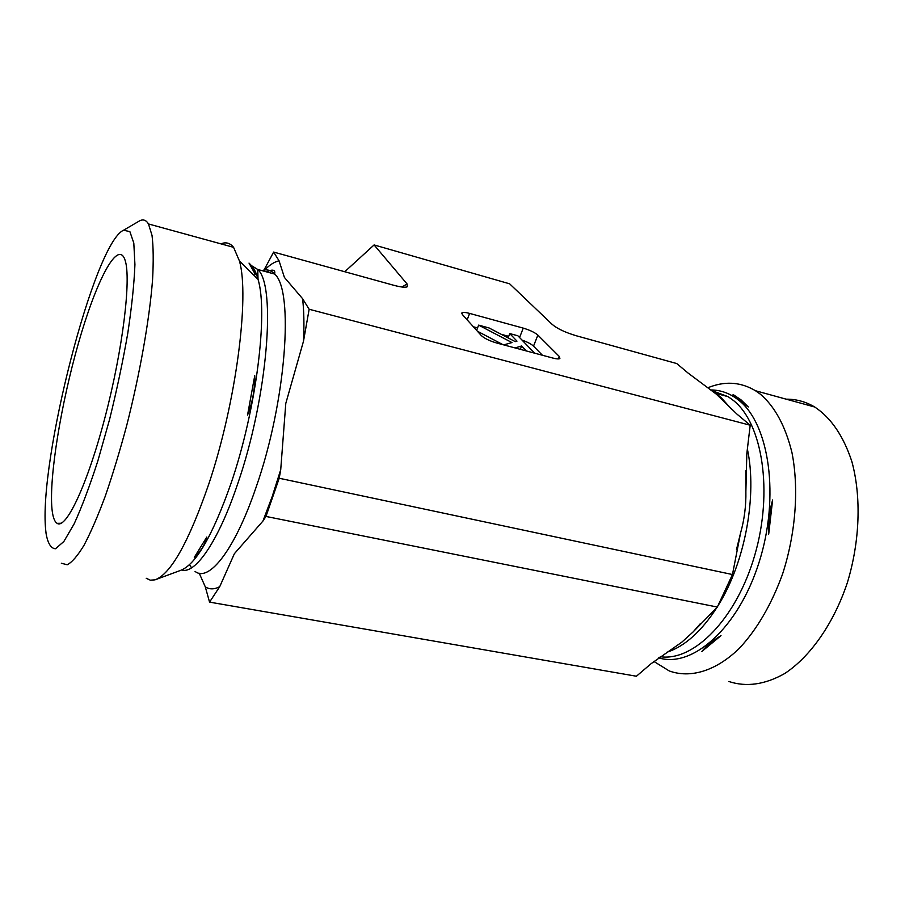 <?xml version="1.0" encoding="UTF-8"?>
<svg xmlns="http://www.w3.org/2000/svg" width="905" height="905" viewBox="0 0 905 905"><rect width="100%" height="100%" fill="white"/><g stroke="black" fill="none" stroke-linecap="round" stroke-linejoin="round"><path stroke-width="1.36" d="M786.174 399.173C796.185 399.071 805.71 401.684 814.749 407.024C831.073 417.85 843.449 436.029 851.865 461.561C861.436 496.596 859.965 541.416 847.34 582.741C833.686 623.534 810.337 656.691 784.658 673.569C764.951 684.633 746.354 687.28 728.898 681.51M708.344 387.555L711.16 386.503C726.783 381.016 741.546 382.43 755.471 390.734L760.505 394.286C774.963 406.764 785.45 426.198 791.954 452.568C799.081 488.598 795.767 533.407 782.52 574.177C771.399 604.676 756.987 629.405 739.283 648.399C715.719 671.239 690.3 678.569 669.248 670.944L653.863 661.442M717.326 607.063L265.968 516.438L262.959 521.02L234.384 553.702L219.711 586.7L209.553 602.119L636.407 676.239L651.091 663.693L681.918 642.086L693.038 631.995L717.326 607.063L732.462 574.539L740.55 533.09C744.385 519.504 746.15 505.601 745.878 491.358L746.84 453.518L750.2 425.226L736.772 413.947L716.251 394.094L688.128 373.098L676.759 363.55L576.542 335.834C565.342 332.52 557.175 328.662 552.039 324.262L509.639 283.819L374.093 244.938L407.069 283.955L401.922 287.009M748.288 406.956L740.991 399.818L733.084 394.512L739.272 400.315L748.288 406.956L733.084 394.512M772.621 499.967C769.442 510.861 768.13 522.253 768.696 534.131L772.621 499.967L768.696 534.131M701.895 651.464L721.014 635.638C712.688 640.65 706.319 645.932 701.895 651.464L721.014 635.638M750.2 425.226L309.148 309.261L303.492 341.208L285.788 403.438L280.72 469.706L279.215 478.247L265.968 516.438M732.462 574.539L279.215 478.247M263.977 270.097L273.638 252.065L393.336 285.166C400.734 287.168 405.395 287.688 407.341 286.749L407.069 283.955M273.638 252.065L279.068 260.81L284.408 277.416L302.587 298.684L309.148 309.261M467.161 319.85L469.605 313.402L523.248 328.119L519.572 337.542M542.434 355.258L533.52 346.129L537.875 335.099C534.753 332.44 529.878 330.11 523.248 328.119M537.875 335.099L559.324 356.502L558.351 358.912M469.605 313.402C465.589 312.338 463.043 312.135 461.969 312.779L462.285 314.431L481.279 335.529C484.379 338.391 489.526 340.891 496.721 343.018L552.819 358.041C556.507 358.991 558.86 359.161 559.878 358.55L559.324 356.502M209.553 602.119L205.277 586.802L199.236 573.227M374.093 244.938L344.748 271.726M125.15 260.436C131.304 278.876 122.865 349.16 105.15 416.832C87.491 484.616 66.031 529.787 57.072 523.328C54.458 521.653 52.762 516.846 51.97 508.882C48.961 477.093 61.099 403.732 78.486 343.04C95.772 282.236 117.118 240.074 124.664 259L125.15 260.436M61.336 563.238L67.242 564.765C72.061 562.254 77.66 555.76 84.029 545.263C90.749 532.491 97.808 516.189 105.206 496.359C112.627 474.808 119.788 451.244 126.666 425.655C139.947 373.618 149.461 319.522 152.549 279.973C153.567 261.5 153.398 246.635 152.017 235.368L148.477 223.954C146.169 220.107 143.25 219.044 139.743 220.763L138.148 221.691M45.714 530.138C38.349 461.674 94.199 243.14 123.544 230.232L129.868 231.601L133.804 243.038L134.924 264.543C134.178 283.627 131.802 306.512 127.786 333.21C122.888 361.344 116.813 390.1 109.573 419.456L97.898 460.769C89.731 486.064 81.812 507.094 74.153 523.848L63.859 541.495L55.522 548.747C51.065 548.566 47.92 543.6 46.121 533.848L45.714 530.138M146.237 578.284L150.332 580.173L154.993 579.856C170.717 574.189 188.613 542.344 208.704 484.299C236.058 403.234 249.814 296.286 239.406 260.889L233.569 247.325C230.04 242.959 225.831 241.805 220.967 243.864M247.54 415.09C252.529 402.476 254.927 389.331 254.746 375.643L247.54 415.09M194.292 557.367C200.899 551.202 205.073 544.437 206.793 537.061L194.292 557.367M249.022 263.084L255.346 274.464C255.583 271.364 253.649 267.744 249.565 263.627M503.723 344.896L511.947 342.565L478.621 325.121L489.073 327.961L515.25 341.626L516.981 341.14L509.775 333.583L517.864 335.778L534.663 353.176M476.63 330.359L478.621 325.121M503.044 344.715L477.399 331.219M508.101 337.893L509.775 333.583M526.359 350.959L521.619 345.981L515.047 347.927M520.307 349.33L521.619 345.981M533.52 346.129C531.258 344.024 527.411 342.011 521.993 340.054M508.701 336.343L501.28 334.33M477.557 327.915L473.406 326.784M747.372 449.027C757.372 495.273 745.2 561.948 718.547 604.879L717.71 606.237M717.043 607.3C701.488 631.373 684.768 646.374 666.883 652.279M714.543 392.713L720.652 397.057L731.67 409.354M710.945 389.953C721.014 390.01 730.335 393.494 738.933 400.406C769.329 424.106 780.087 496.935 758.978 562.639C738.152 628.489 692.235 668.376 658.682 657.856M711.828 390.609L728.163 396.684L733.503 400.53C762.372 423.336 773.379 491.483 754.77 555.184C736.41 618.997 693.705 661.679 660.311 656.713M264.622 269.995C269.701 264.837 274.52 261.783 279.068 260.81M302.587 298.684C303.978 310.641 304.284 324.816 303.492 341.208M280.72 469.706L272.201 496.54L262.959 521.02M261.964 270.629C266.76 268.966 270.98 270.109 274.611 274.045C294.182 290.154 286.206 401.696 256.036 487.41C234.825 550.036 208.784 582.696 195.039 571.372M191.555 567.842L189.541 564.63M254.09 275.437L255.334 274.43M255.357 274.407L257.71 272.733M219.711 586.7C214.225 589.528 209.417 589.562 205.277 586.802M251.352 265.561L257.744 269.486C276.455 285.403 267.676 397.352 237.766 483.598C218.49 541.224 195.276 574.562 181.645 570.014M250.662 264.78C253.694 267.563 256.149 272.405 258.027 279.34C268.332 312.587 256.364 409.535 231.16 482.999C212.63 535.715 195.74 564.856 180.468 570.422L156.735 579.211M814.749 407.024L755.471 390.734M681.918 642.098L676.103 646.193M693.049 632.007L700.232 623.794M711.749 390.553L728.163 396.684L715.391 393.223L725.572 403.121M745.811 470.713L745.878 491.358M736.455 549.731L740.539 533.147M707.902 387.725L711.16 386.503M61.189 523.248L57.072 523.328M123.544 230.232L139.743 220.763M148.477 223.954L233.569 247.325M239.406 260.889L258.027 279.34L257.744 269.486L274.611 274.045C275.606 269.758 272.858 269.023 266.387 271.828M461.969 312.779L461.708 313.469"/></g></svg>

